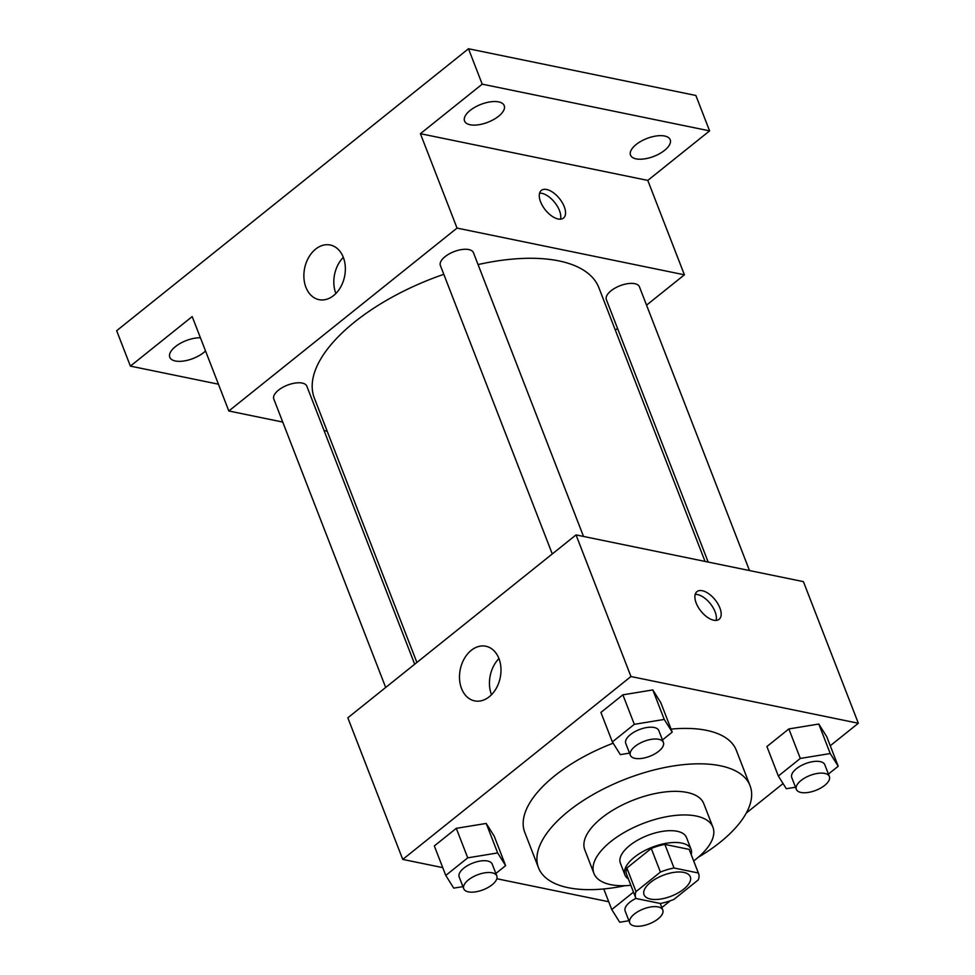 <?xml version="1.0" encoding="UTF-8"?>
<svg xmlns="http://www.w3.org/2000/svg" width="975" height="975" viewBox="0 0 975 975"><rect width="100%" height="100%" fill="white"/><g stroke="black" fill="none" stroke-linecap="round" stroke-linejoin="round"><path stroke-width="1.46" d="M683.804 872.406A24.814 11.188 -21.2 0 1 690.3 876.769A24.814 11.188 -21.2 0 1 671.214 896.171A24.814 11.188 -21.2 0 1 644.024 894.709A24.814 11.188 -21.2 0 1 656.346 878.487A24.814 11.188 -21.2 0 1 683.804 872.406M660.416 872.077L636.017 891.625A33.698 15.198 -21.2 0 0 635.749 897.926A33.698 15.198 -21.2 0 0 635.993 898.487L660.294 903.484A33.698 15.198 -21.2 0 0 673.92 899.413L698.307 879.864A33.698 15.198 -21.2 0 0 698.575 873.551A33.698 15.198 -21.2 0 0 698.332 872.991L674.03 868.006A33.698 15.198 -21.2 0 0 660.416 872.077L651.263 848.469L626.864 868.018L636.017 891.625M698.332 872.991L689.179 849.396L664.877 844.399L674.03 868.006M689.179 849.396A33.698 15.198 -21.2 0 1 689.422 849.956L698.575 873.551M635.749 897.926L626.596 874.319A33.698 15.198 -21.2 0 1 626.864 868.018M651.263 848.469A33.698 15.198 -21.2 0 1 664.877 844.399M691.226 854.588A35.453 15.99 158.8 0 0 691.068 849.322A35.453 15.99 158.8 0 0 652.226 847.226A35.453 15.99 158.8 0 0 624.951 874.965A35.453 15.99 158.8 0 0 628.388 878.963M624.951 874.965L620.38 863.155A35.453 15.99 -21.2 0 1 637.979 839.975A35.453 15.99 -21.2 0 1 677.198 831.285A35.453 15.99 -21.2 0 1 686.485 837.513L691.068 849.322M693.688 860.937A63.814 28.787 158.8 0 0 696.065 859.097A63.814 28.787 158.8 0 0 712.932 827.263A63.814 28.787 158.8 0 0 643.025 823.497A63.814 28.787 158.8 0 0 593.933 873.417A63.814 28.787 158.8 0 0 630.862 885.312M712.932 827.263L703.779 803.656A63.814 28.787 158.8 0 0 633.872 799.902A63.814 28.787 158.8 0 0 584.781 849.81L593.933 873.417M698.234 857.305A113.453 51.175 158.8 0 0 720.074 842.315A113.453 51.175 158.8 0 0 750.055 785.704A113.453 51.175 158.8 0 0 625.779 779.025A113.453 51.175 158.8 0 0 538.505 867.762A113.453 51.175 158.8 0 0 625.048 885.69M538.505 867.762L524.769 832.358A113.453 51.175 -21.2 0 1 613.165 743.194M671.056 729.117A113.453 51.175 -21.2 0 1 706.619 730.372A113.453 51.175 -21.2 0 1 736.32 750.299L750.055 785.704M495.848 873.466L505.623 865.629L494.191 836.123L486.22 823.436L456.288 828.336L434.326 845.934L445.77 875.44L453.741 888.128L462.93 886.628M830.261 745.753L858.341 723.255L630.959 676.528L402.748 859.414L442.747 867.628M496.836 878.743L608.729 901.741M746.277 813.053L783.071 783.571M828.421 774.065L838.207 766.228L826.763 736.722L818.793 724.035L788.86 728.934L766.911 746.533L778.355 776.039L786.313 788.738L795.503 787.227M662.439 739.952L672.226 732.115L660.782 702.622L652.811 689.922L622.879 694.834L600.917 712.432L612.361 741.926L620.332 754.626L629.521 753.114M402.748 859.414L347.831 717.807L576.03 534.909L803.412 581.636L858.341 723.255M576.03 534.909L630.959 676.528M498.944 658.576A27.885 20.39 101.6 0 1 496.141 688.545A27.885 20.39 101.6 0 1 474.63 700.879A27.885 20.39 101.6 0 1 460.261 669.459A27.885 20.39 101.6 0 1 485.855 646.242A27.885 20.39 101.6 0 1 498.944 658.576A27.885 20.39 101.6 0 0 491.497 694.724M702.305 590.728A17.733 9.068 -128.7 0 1 717.868 603.793A17.733 9.068 -128.7 0 1 719.123 619.308A17.733 9.068 -128.7 0 1 700.952 611.154A17.733 9.068 -128.7 0 1 696.942 591.642A17.733 9.068 -128.7 0 1 702.305 590.728M695.199 594.384A17.733 9.068 -128.7 0 1 697.515 594.567A17.733 9.068 -128.7 0 1 711.421 605.109A17.733 9.068 -128.7 0 1 716.064 620.417M478.055 264.566A152.6 68.823 -21.2 0 1 558.919 260.91A152.6 68.823 -21.2 0 1 598.882 287.723L705.047 561.429M416.886 662.464L314.34 398.08A152.6 68.823 -21.2 0 1 443.808 274.316M583.513 536.445L473.448 252.683A17.733 7.995 158.8 0 0 454.021 251.635A17.733 7.995 158.8 0 0 440.383 265.505L552.277 553.958M708.167 562.063L606.365 299.618A17.733 7.995 -21.2 0 1 615.176 288.015A17.733 7.995 -21.2 0 1 634.786 283.676A17.733 7.995 -21.2 0 1 639.429 286.796L749.495 570.558M385.686 687.473L273.792 399.007A17.733 7.995 -21.2 0 1 282.604 387.416A17.733 7.995 -21.2 0 1 302.213 383.077A17.733 7.995 -21.2 0 1 306.845 386.185L414.692 664.219M615.347 330.159L617.541 328.404M646.547 305.151L684.401 274.816L457.031 228.089L228.82 410.987L282.738 422.065M324.053 430.56L327.186 431.194M482.211 84.155L468.487 48.75L695.858 95.477L709.593 130.882L482.211 84.155L420.408 133.685L457.031 228.089M684.401 274.816L647.79 180.412L709.593 130.882M468.487 48.75L116.659 330.708L130.394 366.112L218.437 384.199M228.82 410.987L192.197 316.582L130.394 366.112M343.31 257.351A27.885 20.39 101.6 0 1 340.507 287.32A27.885 20.39 101.6 0 1 318.996 299.654A27.885 20.39 101.6 0 1 304.639 268.235A27.885 20.39 101.6 0 1 330.232 245.017A27.885 20.39 101.6 0 1 343.31 257.351A27.885 20.39 101.6 0 0 335.863 293.499M647.79 180.412L420.408 133.685M546.683 189.503A17.733 9.068 -128.7 0 1 562.234 202.568A17.733 9.068 -128.7 0 1 563.489 218.083A17.733 9.068 -128.7 0 1 545.33 209.918A17.733 9.068 -128.7 0 1 541.32 190.418A17.733 9.068 -128.7 0 1 546.683 189.503M539.577 193.16A17.733 9.068 -128.7 0 1 541.893 193.342A17.733 9.068 -128.7 0 1 555.799 203.885A17.733 9.068 -128.7 0 1 560.442 219.192M205.542 350.976A21.267 9.592 -21.2 0 1 184.787 360.847A21.267 9.592 -21.2 0 1 169.784 357.252A21.267 9.592 -21.2 0 1 175.402 346.637A21.267 9.592 -21.2 0 1 200.423 337.764M636.163 144.507A21.267 9.592 -21.2 0 1 656.455 135.952A21.267 9.592 -21.2 0 1 670.203 139.742A21.267 9.592 -21.2 0 1 653.835 156.378A21.267 9.592 -21.2 0 1 630.533 155.123A21.267 9.592 -21.2 0 1 636.163 144.507M470.169 110.407A21.267 9.592 -21.2 0 1 490.474 101.839A21.267 9.592 -21.2 0 1 504.221 105.629A21.267 9.592 -21.2 0 1 487.853 122.265A21.267 9.592 -21.2 0 1 464.551 121.01A21.267 9.592 -21.2 0 1 470.169 110.407M672.226 732.115L664.255 719.428L634.323 724.328L612.361 741.926M630.338 755.235L625.767 743.438A17.733 7.995 -21.2 0 1 634.567 731.835A17.733 7.995 -21.2 0 1 654.176 727.496A17.733 7.995 -21.2 0 1 658.82 730.616L663.402 742.414A17.733 7.995 -21.2 0 1 649.764 756.283A17.733 7.995 -21.2 0 1 630.338 755.235A17.733 7.995 -21.2 0 1 639.149 743.645A17.733 7.995 -21.2 0 1 658.759 739.294A17.733 7.995 -21.2 0 1 663.402 742.414M660.782 702.622L652.811 689.922L664.255 719.428M652.811 689.922L622.879 694.834L634.323 724.328M622.879 694.834L600.917 712.432M505.623 865.629L497.664 852.942L467.732 857.842L445.77 875.44M463.747 888.749L459.176 876.939A17.733 7.995 -21.2 0 1 467.976 865.349A17.733 7.995 -21.2 0 1 487.585 861.01A17.733 7.995 -21.2 0 1 492.229 864.13L496.811 875.928A17.733 7.995 -21.2 0 1 483.173 889.785A17.733 7.995 -21.2 0 1 463.747 888.749A17.733 7.995 -21.2 0 1 472.558 877.147A17.733 7.995 -21.2 0 1 492.168 872.808A17.733 7.995 -21.2 0 1 496.811 875.928M494.191 836.123L486.22 823.436L497.664 852.942M486.22 823.436L456.288 828.336L467.732 857.842M456.288 828.336L434.326 845.934M838.207 766.228L830.237 753.541L800.304 758.44L778.355 776.039M796.331 789.348L791.749 777.55A17.733 7.995 -21.2 0 1 800.548 765.948A17.733 7.995 -21.2 0 1 820.158 761.609A17.733 7.995 -21.2 0 1 824.801 764.729L829.384 776.527A17.733 7.995 -21.2 0 1 815.746 790.396A17.733 7.995 -21.2 0 1 796.331 789.348A17.733 7.995 -21.2 0 1 805.131 777.757A17.733 7.995 -21.2 0 1 824.74 773.407A17.733 7.995 -21.2 0 1 829.384 776.527M826.763 736.722L818.793 724.035L830.237 753.541M818.793 724.035L788.86 728.934L800.304 758.44M788.86 728.934L766.911 746.533M633.494 892.125L611.752 909.553L619.722 922.24L628.912 920.741M661.83 907.579L670.325 900.766M629.728 922.862A17.733 7.995 -21.2 0 1 638.54 911.259A17.733 7.995 -21.2 0 1 658.149 906.921A17.733 7.995 -21.2 0 1 662.793 910.041A17.733 7.995 -21.2 0 1 649.155 923.898A17.733 7.995 -21.2 0 1 629.728 922.862L625.158 911.052A17.733 7.995 -21.2 0 1 635.968 898.414M603.769 888.944L611.752 909.553M660.246 903.472L662.793 910.041"/></g></svg>
